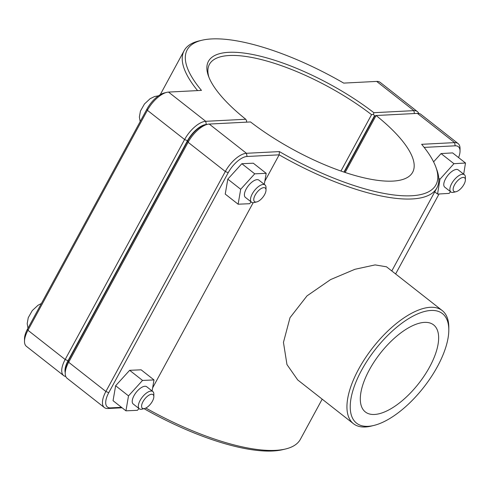 <?xml version="1.0" encoding="UTF-8"?>
<svg xmlns="http://www.w3.org/2000/svg" width="490" height="490" viewBox="0 0 490 490"><rect width="100%" height="100%" fill="white"/><g stroke="black" fill="none" stroke-linecap="round" stroke-linejoin="round"><path stroke-width="0.73" d="M322.187 399.16L300.401 439.285A143.809 46.342 -151.5 0 1 285.321 449.048A143.809 46.342 -151.5 0 1 145.842 408.041M279.404 151.6L279.159 154.834A143.809 46.342 28.5 0 0 436.896 187.884A143.809 46.342 28.5 0 0 436.878 169.92L435.898 167.194A141.506 45.601 -151.5 0 1 279.404 151.6L246.452 153.29A21.18 9.353 128.1 0 0 225.32 171.506L105.883 391.486A21.18 9.353 128.1 0 0 104.364 407.551A21.18 9.353 128.1 0 0 107.88 408.513L122.077 407.79M121.477 407.319L110.538 407.876A18.883 8.336 -51.9 0 1 108.762 392.698L228.199 172.719A18.883 8.336 -51.9 0 1 247.04 156.482L279.159 154.834L264.821 181.245M253.177 202.682L152.641 387.853M448.803 330.107L448.809 327.565A71.908 31.746 128.1 0 0 442.274 310.599L386.512 266.811L375.101 264.906L354.919 269.292L330.585 279.588L307.003 295.887L290.007 317.692L283.453 342.394L286.969 364.572L297.687 379.915L353.443 423.709A71.908 31.746 128.1 0 0 371.481 426.037L373.95 425.424A69.611 30.735 -51.9 0 1 375.309 349.444A69.611 30.735 -51.9 0 1 448.803 330.107A69.611 30.735 -51.9 0 1 437.478 366.477A69.611 30.735 -51.9 0 1 373.95 425.424M256.711 201.929L254.243 202.535A10.958 4.839 -51.9 0 1 251.493 202.18A10.958 4.839 -51.9 0 1 254.457 190.573A10.958 4.839 -51.9 0 1 265.029 184.944A10.958 4.839 -51.9 0 1 266.021 187.535L266.015 190.071A8.655 3.822 128.1 0 0 256.876 192.478A8.655 3.822 128.1 0 0 256.711 201.929A8.655 3.822 128.1 0 0 264.606 194.597A8.655 3.822 128.1 0 0 266.015 190.071M265.029 184.944L258.916 180.149A10.958 4.839 128.1 0 0 248.344 185.777A10.958 4.839 128.1 0 0 245.386 197.384L251.493 202.18M251.186 201.941L249.582 203.711L238.122 204.208L225.235 194.089L227.807 179.144L241.84 163.703L253.299 163.207L266.186 173.325L264.282 184.363M241.84 163.703L254.727 173.821L266.186 173.325M227.807 179.144L240.694 189.263L254.727 173.821M238.122 204.208L240.694 189.263M465.39 179.855L465.396 177.313A10.958 4.839 128.1 0 0 464.398 174.728A10.958 4.839 128.1 0 0 451.651 183.652A10.958 4.839 128.1 0 0 450.867 191.964A10.958 4.839 128.1 0 0 453.611 192.313L456.08 191.706A8.655 3.822 -51.9 0 1 454.53 184.859A8.655 3.822 -51.9 0 1 461.341 177.925A8.655 3.822 -51.9 0 1 465.39 179.855A8.655 3.822 -51.9 0 1 462.26 186.978A8.655 3.822 -51.9 0 1 456.08 191.706M450.867 191.964L444.755 187.162A10.958 4.839 -51.9 0 1 445.545 178.856A10.958 4.839 -51.9 0 1 458.291 169.932L464.398 174.728M433.589 161.871L441.055 153.578L453.936 163.697L439.965 179.23L437.546 194.077L449.11 193.391L450.592 191.749M438.764 178.286L439.965 179.23M441.055 153.578L452.613 152.898L465.5 163.017L453.936 163.697M463.687 174.164L465.5 163.017M434.734 191.866L437.546 194.077M144.526 408.538L142.057 409.15A10.958 4.839 -51.9 0 1 139.313 408.795A10.958 4.839 -51.9 0 1 142.272 397.188A10.958 4.839 -51.9 0 1 152.843 391.559A10.958 4.839 -51.9 0 1 153.842 394.144L153.835 396.686A8.655 3.822 128.1 0 0 144.697 399.093A8.655 3.822 128.1 0 0 144.526 408.538A8.655 3.822 128.1 0 0 152.427 401.206A8.655 3.822 128.1 0 0 153.835 396.686M152.843 391.559L146.737 386.763A10.958 4.839 128.1 0 0 136.165 392.392A10.958 4.839 128.1 0 0 133.207 403.993L139.313 408.795M139.007 408.556L137.396 410.326L125.942 410.822L113.055 400.704L115.628 385.752L129.654 370.311L141.114 369.815L154.001 379.934L152.102 390.977M129.654 370.311L142.541 380.43L154.001 379.934M115.628 385.752L128.509 395.877L142.541 380.43M125.942 410.822L128.509 395.877M246.39 122.157L246.672 120.828L245.76 119.26L205.733 121.312A21.18 9.353 128.1 0 0 184.601 139.528L65.164 359.507A21.18 9.353 128.1 0 0 63.639 375.573A21.18 9.353 128.1 0 0 65.77 376.473M65.225 372.688A18.883 8.336 -51.9 0 1 68.043 360.72L187.48 140.74A18.883 8.336 -51.9 0 1 206.315 124.503L206.921 124.472M63.639 375.573L26.423 346.35A21.18 9.353 -51.9 0 1 24.5 341.352A21.18 9.353 -51.9 0 1 27.948 330.278L147.386 110.299A21.18 9.353 -51.9 0 1 166.716 92.365A21.18 9.353 -51.9 0 1 168.517 92.083L201.47 90.399A141.506 45.601 -151.5 0 1 202.033 40.223A141.506 45.601 -151.5 0 1 343.711 83.104L376.663 81.413A21.18 9.353 -51.9 0 1 380.179 82.375L417.394 111.604A21.18 9.353 128.1 0 0 413.879 110.642L373.852 112.694A117.349 37.816 28.5 0 0 256.49 55.303A117.349 37.816 28.5 0 0 208.446 76.017A117.349 37.816 28.5 0 0 245.76 119.26M208.979 77.402A115.046 37.075 -151.5 0 1 209.414 64.374A115.046 37.075 -151.5 0 1 371.555 114.672L373.521 114.323L374.446 115.879L375.303 115.836M373.852 112.694L373.521 114.323M418.766 113.46A21.18 9.353 128.1 0 0 417.394 111.604M371.555 114.672L340.948 171.041M343.937 172.076L374.446 115.879M202.033 40.223L199.216 40.884A143.809 46.342 28.5 0 0 184.136 50.648A143.809 46.342 28.5 0 0 197.58 90.595M166.716 92.365L164.254 92.971A18.883 8.336 128.1 0 0 147.018 108.964L27.575 328.943A18.883 8.336 128.1 0 0 24.506 338.81L24.5 341.352M104.364 407.551L67.148 378.329A21.18 9.353 -51.9 0 1 65.219 373.331A21.18 9.353 -51.9 0 1 68.667 362.257L188.105 142.278A21.18 9.353 -51.9 0 1 207.442 124.344A21.18 9.353 -51.9 0 1 209.236 124.062L250.525 121.949A115.046 37.075 -151.5 0 0 412.66 172.247A115.046 37.075 -151.5 0 0 376.099 115.511L417.382 113.392A21.18 9.353 -51.9 0 1 420.898 114.354L458.113 143.582A21.18 9.353 128.1 0 0 454.598 142.621L421.645 144.311A141.506 45.601 -151.5 0 1 435.898 167.194M207.442 124.344L204.973 124.95A18.883 8.336 128.1 0 0 187.737 140.942L68.3 360.922A18.883 8.336 128.1 0 0 65.225 370.789L65.219 373.331M345.162 172.486L376.099 115.511L374.703 116.081L344.25 172.18M144.029 408.66A141.506 45.601 28.5 0 0 282.503 449.71L285.321 449.048M424.156 147.398L455.179 145.812A18.883 8.336 -51.9 0 1 460.03 151.122L460.037 148.58A21.18 9.353 128.1 0 0 458.113 143.582M460.03 151.122A18.883 8.336 -51.9 0 1 458.573 157.578M439.046 193.991L395.62 273.965M369.288 369.974A55.315 24.42 -51.9 0 1 433.644 324.925A55.315 24.42 -51.9 0 1 418.687 383.511A55.315 24.42 -51.9 0 1 365.32 411.931A55.315 24.42 -51.9 0 1 369.288 369.974M442.274 310.599A71.908 31.746 128.1 0 0 372.89 347.545A71.908 31.746 128.1 0 0 353.443 423.709M68.043 360.72L65.164 359.507L27.948 330.278L27.575 328.943M187.48 140.74L184.601 139.528L147.386 110.299L147.018 108.964M206.315 124.503L205.733 121.312L168.517 92.083M376.663 81.413L413.879 110.642L414.411 113.545M187.737 140.942L188.105 142.278L225.32 171.506L228.199 172.719M68.3 360.922L68.667 362.257L105.883 391.486L108.762 392.698M247.04 156.482L246.452 153.29L209.236 124.062M417.382 113.392L454.598 142.621L455.179 145.812M110.538 407.876L107.88 408.513M391.792 270.958L436.896 187.884M140.171 121.575L139.374 117.03L140.428 111.089L144.464 103.966L150.173 98.668L154.607 96.518L158.435 95.838M27.985 328.19L27.195 323.645L28.248 317.704L32.285 310.574L37.993 305.276L41.393 303.494M160.23 94.686L184.136 50.648"/></g></svg>
